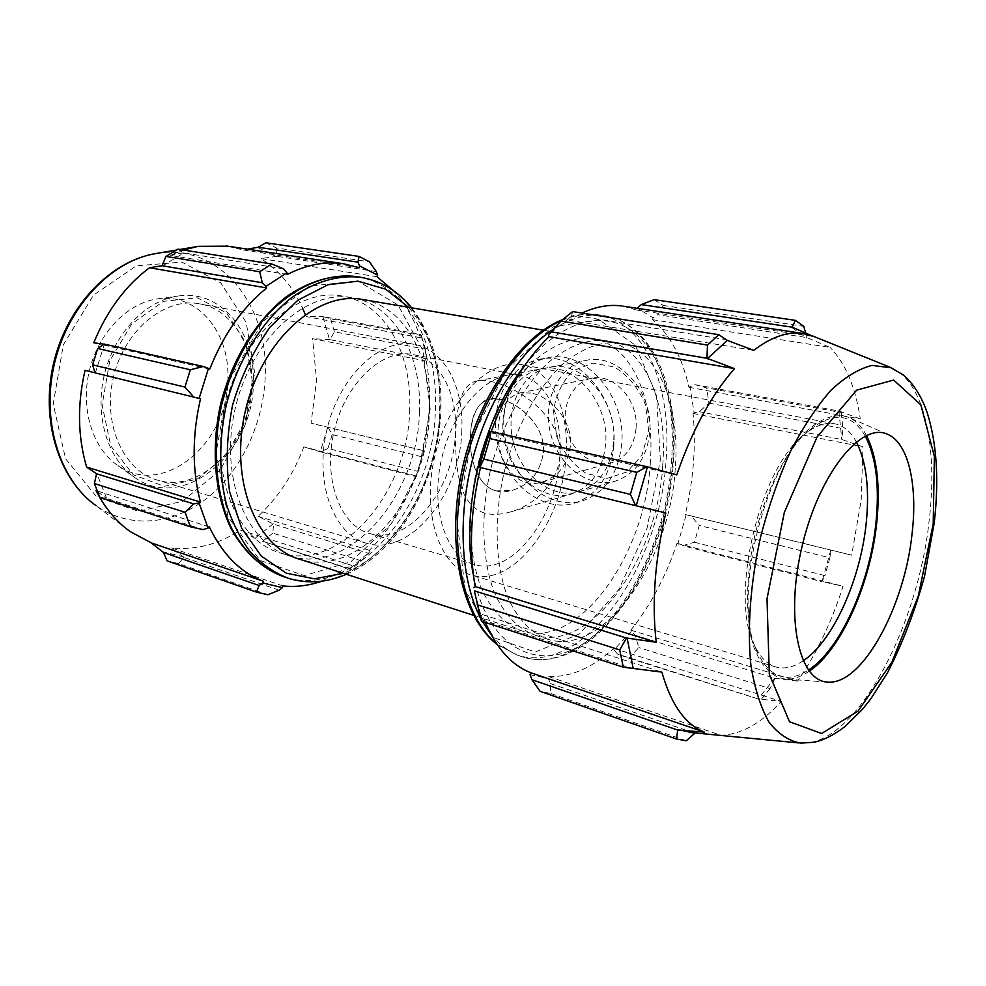 <?xml version="1.0" encoding="UTF-8"?>
<svg xmlns="http://www.w3.org/2000/svg" width="986" height="986" viewBox="0 0 986 986"><rect width="100%" height="100%" fill="white"/><g stroke="black" fill="none" stroke-linecap="round" stroke-linejoin="round"><path stroke-width="0.74" stroke-dasharray="4.93 3.7" d="M500.321 399.355C520.411 403.249 545.344 426.765 543.483 452.007C540.574 471.887 530.135 484.681 512.178 490.399C482.45 499.113 468.56 465.934 470.544 435.208C471.148 414.773 477.507 402.744 489.635 399.096L500.321 399.355M531.035 393.032L520.066 392.896C506.484 396.914 499.175 408.919 498.164 428.91C495.872 458.897 514.717 490.412 541.881 482.142C558.421 476.731 567.985 464.381 570.549 445.117C572.484 420.726 550.669 396.582 531.035 393.032M530.061 674.683L548.241 678.553L550.533 683.606L550.607 693.429L540.118 691.334M485.42 622.474L482.4 614.549L481.131 615.954L481.414 621.18M474.71 592.389L481.131 615.954M480.478 467.524L479.159 467.167M489.586 432.065L490.794 432.78L491.238 431.548M572.656 311.576L571.781 314.953L568.86 318.342L548.499 334.821M568.86 318.342L569.119 320.314L581.986 313.055M623.251 306.19L636.525 309.998L636.944 308.273M654.088 299.658L663.295 305.45L657.724 314.707L653.126 317.862L637.005 308.026M653.126 317.862L652.485 319.698C670.061 334.747 682.201 357.277 688.918 387.288L695.068 384.688L706.666 387.868L708.983 403.138L699.284 411.704L694.082 412.666L689.892 386.216M694.082 412.666L693.084 413.454C696.128 445.98 693.528 479.677 685.27 514.544L691.137 515.937L699.247 525.476L694.464 542.226L682.632 545.64L677.85 543.841L686.182 514.754M677.85 543.841L677.025 543.348C665.636 577.106 650.218 606.033 630.769 630.153L635.07 635.255L638.854 647.555L628.994 658.254L617.519 654.075L613.933 649.91L631.151 631.533M613.933 649.91L613.711 648.332C592.537 667.818 570.869 677.234 548.721 676.581L548.241 678.553M675.262 468.547C670.098 560.837 604.135 657.021 548.031 639.359C531.171 633.419 516.837 618.444 507.063 595.544C495.194 563.302 493.789 518.18 503.908 473.268C515.123 428.59 536.778 388.669 562.02 364.783C581.53 348.366 600.4 341.094 618.616 342.955C658.019 348.785 680.55 405.135 675.262 468.547M490.794 432.78L676.741 474.919M727.015 339.776L571.781 314.953M569.119 320.314L753.735 350.35M652.485 319.698L830.076 347.417L806.979 337.594L657.724 314.707M663.295 305.45L803.75 326.317M805.747 333.268L806.979 337.594M693.084 413.454L862.947 446.831L841.933 439.534L699.284 411.704M708.983 403.138L842.894 428.614L841.933 439.534M694.464 542.226L824.925 575.614L821.979 581.715L682.632 545.64M691.137 515.937L830.816 550.04L829.892 557.817L699.247 525.476M829.892 557.817L824.925 575.614M613.711 648.332L781.319 701.428L758.185 698.938L617.519 654.075M628.994 658.254L758.185 698.938M803.134 660.854C793.73 667.177 784.807 669.272 776.339 667.128C767.441 664.7 760.169 657.44 754.524 645.386C728.851 597.171 759.898 466.809 804.822 434.16C815.36 425.656 825.183 422.181 834.304 423.709C843.277 425.41 850.61 431.449 856.304 441.839M865.215 436.046C852.274 413.947 834.366 411.433 811.515 428.516C763.867 463.026 730.626 602.582 757.914 653.582C770.436 678.011 787.259 683.532 808.397 670.135M809.223 671.232C801.15 676.778 793.348 679.416 785.78 679.132C772.432 677.555 761.217 666.659 753.896 647.173C745.12 619.356 745.342 577.217 755.054 534.523C765.629 492.014 784.499 453.991 804.983 432.607C820.722 418.138 835.105 412.998 848.157 417.177C855.478 420.246 861.579 426.346 866.447 435.455M566.1 454.189C563.622 520.645 513.78 588.063 471.345 574.961C439.473 566.925 421.232 512.4 434.9 455.84C448.186 399.194 489.204 358.103 521.434 364.61C550.878 369.417 569.107 408.98 566.1 454.189M695.068 384.688L838.987 411.026L841.243 412.555L706.666 387.868M841.243 412.555L842.894 428.614M688.918 387.288L860.297 418.939C855.491 387.005 845.421 363.156 830.076 347.417M838.987 411.026L860.297 418.939M636.525 309.998L814.214 336.608M810.837 335.326L815.94 337.385M480.502 467.463L665.797 512.979M481.932 619.837L632.655 668.607M482.4 614.549L661.865 672.119M686.268 740.769L550.607 693.429M550.533 683.606L694.92 733.301M548.721 676.581L720.729 735.236C741.053 734.656 761.254 723.391 781.319 701.428M695.118 732.968L720.729 735.236M635.07 635.255L775.058 678.269L770.041 688.573L638.854 647.555M770.041 688.573L760.539 700.245M830.816 550.04L821.979 581.715M662.703 465.737C657.773 557.546 591.674 653.015 535.25 635.23C518.291 629.265 503.858 614.327 493.986 591.526C481.981 559.432 480.441 514.581 490.498 469.965C501.627 425.595 523.283 385.982 548.561 362.293C568.133 346.024 587.064 338.827 605.392 340.7C645.017 346.579 667.842 402.658 662.703 465.737M650.292 462.964C645.596 554.292 579.349 649.059 522.629 631.163C505.571 625.161 491.04 610.26 481.069 587.557C468.929 555.611 467.278 511.031 477.261 466.711C488.329 422.649 509.959 383.32 535.299 359.841C554.896 343.695 573.914 336.583 592.327 338.481C632.162 344.397 655.296 400.217 650.292 462.964M630.769 630.153L797.575 681.116C816.211 654.384 831.358 622.758 843.042 586.263L821.93 581.617M775.058 678.269L797.575 681.116M677.025 543.348L843.042 586.263M830.754 550.028L851.682 555.167L861.197 499.927L862.947 446.831M838.901 411.372L841.834 439.805M792.165 327.771L806.967 338.161M695.229 732.783L691.913 732.66M775.132 677.937L758.308 698.544M685.27 514.544L851.682 555.167M559.949 455.791C557.768 515.703 512.868 576.292 474.87 564.658C446.017 557.497 429.625 508.308 441.925 457.43C453.868 406.478 490.806 369.38 519.942 375.37C546.207 379.783 562.612 415.155 559.949 455.791M267.847 594.743L178.663 563.622L183.741 557.386L279.211 590.232M178.663 563.622L167.152 560.874M99.906 497.437L106.229 498.275L203.042 529.593M283.623 268.882L183.322 252.847L177.973 249.15M265.863 242.778L276.425 247.967L369.43 261.795M376.282 271.557L276.943 256.335L276.425 247.967M427.074 358.584L424.436 345.679L420.936 334.513L427.419 360.383L427.074 358.584L329.977 339.64L334.377 331.838L425.212 349.13M421.761 335.585L330.655 318.872L323.334 316.654L420.936 334.513M330.655 318.872L334.377 331.838M415.993 476.608L423.77 450.676L415.993 476.608L320.635 451.921L327.944 448.433L417.029 471.234M321.88 581.161L351.731 565.348L352.051 566.765L350.264 568.836L351.213 569.588L361.455 560.837L369.898 551.556L352.051 566.765M369.898 551.556L369.405 550.299C389.433 530.074 404.827 505.239 415.587 475.77L416.536 476.263M424.165 450.787L423.154 450.553C430.389 419.9 431.461 390.062 426.359 361.049L427.419 360.383M421.392 336.768L420.393 337.68C414.157 319.033 405.098 303.306 393.217 290.488M409.695 409.116C408.931 491.065 341.279 572.57 280.32 552.973C236.295 540.846 208.847 473.526 225.449 404.864C241.57 336.078 296.576 287.666 341.526 295.923C384.343 302.369 412.148 352.988 409.695 409.116M423.154 450.553L311.046 423.191L423.77 450.676M421.392 456.678L332.159 434.579L328.128 427.32M361.455 560.837L272.839 533.13L273.541 524.145L368.468 553.319M272.839 533.13L262.572 541.289L351.213 569.588M350.264 568.836L262.572 541.289M252.342 380.892L245.218 420.936L225.757 455.779L197.151 479.171L164.255 486.295L133.283 474.796L110.777 445.918L102.125 405.061L109.705 361.036L131.877 323.765L163.442 301.334L197.274 297.821L226.497 312.882L245.847 342.573L252.342 380.892M251.985 382.334C252.761 343.658 230.97 309.074 199.554 303.811C165.081 297.02 124.47 329.94 113.489 376.96C102.1 423.894 123.607 471.148 157.575 480.145C202.894 494.245 252.958 439.386 251.985 382.334M253.328 380.744C255.189 450.528 184.961 513.176 135.033 477.754C108.029 459.883 94.336 416.474 104.331 374.803C114.191 333.095 146.051 300.188 178.318 295.997C220.63 289.514 254.708 331.419 253.328 380.744M461.818 430.34C460.61 493.703 410.386 556.868 366.57 543.298C333.687 534.843 314.053 482.672 326.97 429.354C339.467 375.937 380.645 337.643 413.96 344.311C444.341 349.315 464.012 387.276 461.818 430.34M332.159 434.579L327.944 448.433M320.635 451.921L303.811 446.88C293.372 474.525 278.138 497.659 258.122 516.294L273.541 524.145M327.759 427.234L320.277 451.773M415.587 475.77L303.811 446.88M419.432 411.285C418.532 493.629 350.893 575.651 290.044 556.116C246.093 544.025 218.769 476.398 235.481 407.317C251.689 338.136 306.732 289.379 351.595 297.636C394.338 304.07 421.983 354.898 419.432 411.285M362.959 299.559C404.987 306.72 431.88 357.376 429.28 413.491C428.232 496.217 360.617 578.782 299.88 559.296M420.393 337.68L306.054 316.555L323.334 316.654M377.022 276.721L260.772 258.579C278.767 270.09 292.657 286.532 302.455 307.915M305.253 314.509L306.054 316.555M276.943 256.335L260.772 258.579M359.212 267.674L242.544 249.865L247.486 249.162M287.32 274.453L170.023 255.362L183.396 250M227.729 246.167L242.544 249.865M183.322 252.847L170.023 255.362M209.759 369.084L93.769 342.795M95.334 372.905L104.405 344.237M200.54 398.701L85.042 370.329M97.38 491.57L106.229 498.275M209.34 526.955L95.999 490.597M282.871 585.93L171.022 547.797L183.741 557.386M351.731 565.348L240.436 530.086C218.276 544.543 195.142 550.447 171.022 547.797M255.312 538.553L240.436 530.086M369.405 550.299L258.122 516.294M273.307 523.788L255.127 538.159M183.753 556.905L163.466 551.963M106.476 497.955L96.838 473.526M162.148 266.121L183.334 253.266M257.987 247.659L276.696 256.73M426.359 361.049L312.599 338.691L316.555 380.423L311.046 423.191M329.977 339.64L312.599 338.691M322.952 316.863L329.583 339.788M227.889 376.812C229.886 441.297 164.231 498.571 117.913 465.565C92.844 448.938 80.162 409.116 89.295 371.032C98.304 332.898 127.638 302.788 157.612 298.869C196.892 292.83 228.999 331.308 227.889 376.812M455.495 431.745C454.46 488.859 409.227 545.615 369.984 533.574C340.219 526.056 322.558 478.974 334.18 431.005C345.433 382.938 382.531 348.366 412.629 354.504C439.744 359.101 457.43 393.044 455.495 431.745M484.644 513.139C460.018 504.992 456.395 474.352 455.421 441.494C456.074 408.549 460.289 384.047 477.125 380.892C501.554 376.11 563.906 410.829 559.838 455.766C558.31 482.684 535.151 504.992 510.686 511.894C501.098 514.692 492.421 515.111 484.644 513.139M495.995 490.855L512.178 490.399C530.135 484.681 540.574 471.887 543.483 452.007C545.961 421.392 508.628 394.486 489.635 399.096C463.469 402.128 462.286 481.612 495.995 490.855M649.762 432.312C646.841 457.849 635.465 474.081 615.609 481.008C588.704 489.056 558.064 465.651 550.422 432.842C542.3 400.156 558.951 365.375 586.571 360.309C618.234 352.705 653.743 392.071 649.762 432.312M648.689 431.092L645.534 404.815C638.509 387.979 628.082 375.37 614.266 366.965L592.882 363.082L573.334 370.65C562.525 380.966 555.907 394.486 553.503 411.199L556.646 436.256C563.179 452.327 573.002 464.714 586.115 473.416L607.08 478.358L627.071 471.937L642.022 455.113L648.689 431.092M613.625 441.728C610.79 468.03 599.34 484.681 579.287 491.694C552.098 499.828 521.052 475.585 513.176 441.814C504.82 408.142 521.446 372.425 549.35 367.31C581.333 359.594 617.482 400.291 613.625 441.728M636.044 428.442C634.023 446.522 625.913 457.948 611.739 462.717C593.116 468.017 571.892 451.798 566.568 428.959C560.923 406.207 572.447 382.112 591.44 378.353C613.748 372.696 638.78 400.254 636.044 428.442M605.675 443.811C602.84 470.273 591.39 487.022 571.288 494.048C544.05 502.194 512.917 477.766 504.992 443.774C496.587 409.905 513.201 373.977 541.166 368.85C573.199 361.11 609.496 402.103 605.675 443.811M613.822 445.598C610.556 475.831 597.479 495.021 574.616 503.18C543.113 512.831 507.137 484.607 498.016 445.45C488.329 406.442 507.531 364.943 539.971 359.212C576.687 350.585 618.271 397.691 613.822 445.598M621.759 443.503C618.468 473.551 605.404 492.63 582.59 500.765C551.162 510.391 515.271 482.4 506.212 443.478C496.587 404.704 515.801 363.452 548.167 357.733C584.809 349.143 626.233 395.904 621.759 443.503M524.688 365.596C560.664 320.142 604.307 309.468 633.456 332.122C662.666 354.985 676.827 406.676 672.698 462.816C667.251 535.275 631.533 611.308 585.425 642.342C539.588 673.783 487.626 649.491 473.416 575.208M490.917 634.183C500.235 645.731 510.847 653.336 522.765 656.984C589.135 678.22 665.649 567.27 671.454 461.374C677.53 388.213 651.007 322.249 604.036 315.68C587.902 313.314 570.98 317.849 553.245 329.299M480.404 617.741L482.437 621.5M561.354 320.66C574.246 315.002 586.571 313.043 598.317 314.78C645.399 321.374 672.082 387.19 666.08 460.191C660.386 565.841 583.798 676.445 517.28 655.148L496.845 644.055M660.337 460.08L656.516 395.411L635.28 345.137L598.933 319.637L553.134 326.797L507.1 368.591L471.912 437.907L456.801 518.611L465.306 590.713L494.122 637.831L535.275 652.017L579.509 633.862L618.752 589.616L647.026 528.323L660.337 460.08M891.48 367.827C924.301 381.73 937.969 447.114 929.256 519.733C918.028 628.267 854.689 747.425 800.583 743.087L798.722 742.914M357.129 276.733C406.984 284.658 438.474 344.114 435.381 409.239C434.111 504.61 355.7 600.363 284.338 576.97M430.192 409.116L423.08 350.733L397.9 304.921L357.819 281.047L309.481 286.051L262.732 321.609L228.727 381.607L216.193 452.389L227.976 516.849L260.181 560.467L304.354 575.59L350.806 561.823L391.072 524.071L418.877 470.137L430.192 409.116M285.657 577.414L288.615 578.412C359.915 601.768 438.314 505.756 439.657 410.176C442.862 344.348 410.805 284.362 360.321 277.239M408.598 307.299C430.82 333.786 441.297 368.456 440.015 411.298C437.981 481.082 396.421 553.824 343.35 573.322M156.022 253.525C218.239 242.42 267.551 303.232 265.32 372.696C264.679 419.876 243.209 468.067 209.34 496.34C175.483 524.416 130.362 529.913 95.999 505.621L130.3 531.664M254.659 372.646L246.204 322.422L220.778 282.92L181.929 262.14L136.413 265.813L93.522 295.097L63.301 344.853L53.232 404.026L65.544 458.7L96.554 496.784L138.484 511.352L182.324 501.356L219.977 470.371L245.378 424.83L254.659 372.646M520.066 392.896L591.44 378.353M541.881 482.142L611.739 462.717M476.213 599.155L478.284 609.742M754.524 645.386L757.914 653.582M804.822 434.16L811.515 428.516M834.304 423.709L521.434 364.61M776.339 667.128L471.345 574.961M497.19 644.561L517.28 655.148L522.765 656.984C592.524 678.269 667.177 567.406 673.364 462.36C679.292 389.667 653.496 323.149 604.036 315.68L598.317 314.78C586.781 313.104 574.826 314.731 562.451 319.686M618.616 342.955L605.392 340.7M548.031 639.359L535.25 635.23M887.215 434.148L848.157 417.177M827.106 682.016L785.78 679.132M425.57 351.558L424.436 345.679M413.96 344.311L199.554 303.811M366.57 543.298L157.575 480.145M346.32 574.271C358.768 569.045 371.278 560.381 383.837 548.278C417.238 515.025 438.795 462.163 440.915 410.829C442.27 369.405 432.521 335.067 411.655 307.829M176.235 250.087L179.945 249.458M197.594 246.463L198.248 246.34M519.942 375.37L412.629 354.504M474.87 564.658L369.984 533.574M592.327 338.481L543.286 330.162M522.629 631.163L473.539 615.313M351.595 297.636L341.526 295.923M290.044 556.116L280.32 552.973M117.913 465.565L135.033 477.754M157.612 298.869L178.318 295.997M579.287 491.694L615.609 481.008M549.35 367.31L586.571 360.309M510.686 511.894L571.288 494.048M477.125 380.892L541.166 368.85M574.616 503.18L582.59 500.765M539.971 359.212L548.167 357.733"/><path stroke-width="1.48" d="M695.118 732.968L686.268 740.769L676.495 739.032L540.118 691.334L531.959 679.724L530.061 674.683L530.739 672.711C511.722 665.328 496.624 648.591 485.42 622.474M530.739 672.711L704.337 732.105C685.27 724.513 671.109 704.522 661.865 672.119L623.288 667.189L481.414 621.18L474.71 592.389M473.785 587.656L475.166 586.559C468.794 550.052 470.556 510.366 480.478 467.524M489.586 432.065L479.159 467.167L479.948 467.401L483.744 459.069L489.832 438.573L490.634 431.412L489.586 432.065M491.238 431.548C506.089 391.454 525.341 359.816 549.005 336.633L548.499 334.821L560.874 321.079L572.656 311.576L718.843 334.698L727.249 340.38L753.735 350.35C771.286 336.941 787.666 331.308 802.9 333.453L623.251 306.19M581.986 313.055C596 306.547 609.36 304.206 622.067 306.005M636.944 308.273L641.319 304.6L654.088 299.658L795.382 320.351L803.75 326.317L805.747 333.268M704.337 732.105L677.702 730.071L531.959 679.724M676.495 739.032L677.702 730.071M475.166 586.559L656.208 642.243L626.504 638.016L474.426 590.885M477.15 604.763L619.738 649.91L626.504 638.016M549.005 336.633L734.521 368.616C711.461 394.782 692.197 430.216 676.741 474.919L646.927 466.723L490.634 431.412M489.832 438.573L636.759 472.331L646.927 466.723M856.304 441.839C866.349 461.608 869.652 488.612 866.238 522.851C860.605 579.423 833.158 641.097 803.134 660.854M808.397 670.135C840.405 649.503 869.825 583.515 875.925 523.011C879.672 486.073 876.11 457.085 865.215 436.046M866.447 435.455C877.059 456.851 880.486 485.913 876.739 522.666C870.589 583.379 841.341 649.601 809.223 671.232M641.319 304.6L792.128 327.167L795.382 320.351M792.128 327.167L810.837 335.326M550.964 331.789L706.962 358.288L707.467 345.088L560.874 321.079M707.467 345.088L718.843 334.698M706.962 358.288L734.521 368.616M479.948 467.401L635.674 505.658L630.374 494.393L483.744 459.069M630.374 494.393L636.759 472.331M635.674 505.658L665.797 512.979C654.877 559.937 651.684 603.025 656.208 642.243M623.288 667.189L619.738 649.91M814.214 336.608L802.9 333.453M707.258 358.842L727.249 340.38M636.204 505.781L647.42 466.97M633.172 668.237L627.034 637.732M798.722 742.914L691.913 732.66L678.06 729.541M912.112 533.34C904.791 606.033 862.577 684.74 828.178 682.09C799.054 682.139 784.77 618.099 802.148 545.961C819.132 473.748 861 421.996 887.215 434.148C908.34 442.418 917.83 484.718 912.112 533.34M259.096 585.474L256.459 592.118L267.847 594.743L279.211 590.232L282.452 587.644L262.794 582.948L259.096 585.474L163.393 552.419L167.152 560.874L256.459 592.118M193.749 503.908L185.097 512.289L190.397 526.795L203.042 529.593L208.071 528.102L199.024 502.934L193.749 503.908L96.554 473.773L94.397 483.571L185.097 512.289M190.397 526.795L99.906 497.437L94.397 483.571M203.301 366.484L190.347 369.775L184.949 387.079L193.774 397.099L199.135 398.381L208.453 368.419L203.301 366.484L104.146 344.077L97.737 348.514L190.347 369.775M184.949 387.079L92.573 364.832L95.038 372.844L193.774 397.099M92.573 364.832L97.737 348.514M283.623 268.882L271.791 263.989L259.7 271.766L262.288 282.748L266.084 286.359L286.938 272.74L283.623 268.882M259.7 271.766L165.931 256.397L162.074 265.727L262.288 282.748M165.931 256.397L177.973 249.15L271.791 263.989M376.282 271.557L369.43 261.795L359.064 256.434L357.918 262.165L359.631 265.961L377.626 275.131L376.282 271.557M359.064 256.434L265.863 242.778L258.196 247.239L357.918 262.165M282.452 587.644L282.871 585.93C295.874 587.299 308.877 585.709 321.88 581.161M393.217 290.488L377.022 276.721L377.626 275.131M359.631 265.961L359.212 267.674L343.387 263.718C325.183 261.105 306.498 264.692 287.32 274.453L286.938 272.74M266.084 286.359L266.713 287.949C242.47 307.484 223.489 334.525 209.759 369.084L208.453 368.419M199.135 398.381L200.54 398.701C192.085 435.381 192.036 469.829 200.417 502.059L199.024 502.934M208.071 528.102L209.34 526.955C222.565 554.44 240.584 572.546 263.422 581.259L262.794 582.948M473.539 615.313L299.88 559.296C256.015 547.242 228.814 479.307 245.625 409.819C261.931 340.207 316.999 291.116 361.776 299.362L362.959 299.559M302.455 307.915L305.253 314.509M247.486 249.162L258.196 247.239M183.396 250L198.248 246.34L227.729 246.167M266.713 287.949L149.515 267.736L162.074 265.727M103.998 344.176L93.769 342.795C106.919 310.726 125.505 285.693 149.515 267.736M200.417 502.059L86.632 467.068C77.709 436.699 77.179 404.457 85.042 370.329L95.038 372.831M96.554 473.773L86.632 467.068M263.422 581.259L151.314 542.904L130.3 531.664C116.397 521.717 104.96 508.024 95.999 490.597L97.38 491.57M163.393 552.419L151.314 542.904M473.416 575.208C460.129 510.477 483.091 416.745 524.688 365.596M553.245 329.299C519.08 351.78 486.973 402.67 472.121 461.226C457.319 519.807 461.177 580.668 480.404 617.741M482.437 621.5L490.917 634.183M496.845 644.055C464.012 617.939 448.285 548.771 462.705 475.844C477.002 402.929 519.215 338.95 561.354 320.66M812.612 335.955L890.075 367.26L902.966 374.717C913.233 383.332 921.257 395.83 927.037 412.21C936.774 442.825 939.165 479.701 934.235 522.839L924.609 575.923C914.922 611.234 902.449 643.698 887.19 673.327L870.872 698.754L862.59 709.205L845.138 726.435C833.564 735.236 823.039 740.523 813.586 742.298L800.583 743.087C788.701 740.93 778.139 733.892 768.87 721.998C760.637 707.319 754.647 688.364 750.888 665.119C747.092 627.737 750.432 582.615 760.674 536.618C768.661 506.212 778.62 477.779 790.538 451.329C803.27 426.802 816.728 406.466 830.915 390.32C845.138 376.997 858.831 368.702 872.006 365.412L891.48 367.827M933.212 523.825L934.383 456.345L920.85 404.839L893.649 380.054L856.649 390.16L817.061 437.008L784.314 512.486L767.009 598.81L769.314 674.288L789.527 721.74L821.584 733.51L858.005 711.165L891.985 662.05L918.286 596.049L933.212 523.825M285.657 577.414L284.338 576.97C263.336 569.464 245.046 553.047 231.932 528.964C215.786 495.243 211.744 449.296 221.776 404.223C230.897 370.107 245.6 340.909 265.887 316.617C293.347 286.864 326.366 272.937 355.872 276.536L357.129 276.733M411.655 307.829C397.876 290.858 380.769 280.665 360.321 277.239C337.668 274.872 314.793 281.651 291.696 297.599C261.98 320.881 237.589 360.432 226.201 405.32C218.941 439.953 218.917 472.602 226.114 503.267C232.092 522.26 240.276 538.639 250.654 552.406C262.042 564.374 274.7 573.051 288.615 578.412C307.731 584.045 326.97 582.664 346.32 574.271M343.35 573.322L314.411 578.819L286.297 573.174L261.302 556.092L241.743 528.348L229.627 491.792C225.708 463.938 226.694 435.048 232.573 405.123C241.25 375.9 253.772 349.857 270.164 327.007L297.809 300.262L327.981 284.744L358.004 281.158L385.501 289.108L408.598 307.299M156.022 253.525C110.333 260.933 67.159 306.141 53.7 362.836C40.155 419.518 58.42 478.937 95.999 505.621C59.48 479.948 40.833 420.381 54.563 363.082C68.145 305.734 111.726 260.538 156.022 253.525L176.235 250.087M497.19 644.561C462.36 617.914 446.436 547.97 461.091 474.476C475.757 400.982 518.698 337.052 562.451 319.686M828.178 682.09L827.106 682.016M284.338 576.97C262.818 569.242 244.208 552.53 230.995 528.336C214.726 494.491 210.696 448.753 220.654 403.94C231.956 359.434 256.237 320.191 286.1 296.922C309.357 280.936 332.615 274.145 355.872 276.536L360.321 277.239M343.387 263.718L226.435 245.97M179.945 249.458L197.594 246.463M543.286 330.162L361.776 299.362"/></g></svg>
